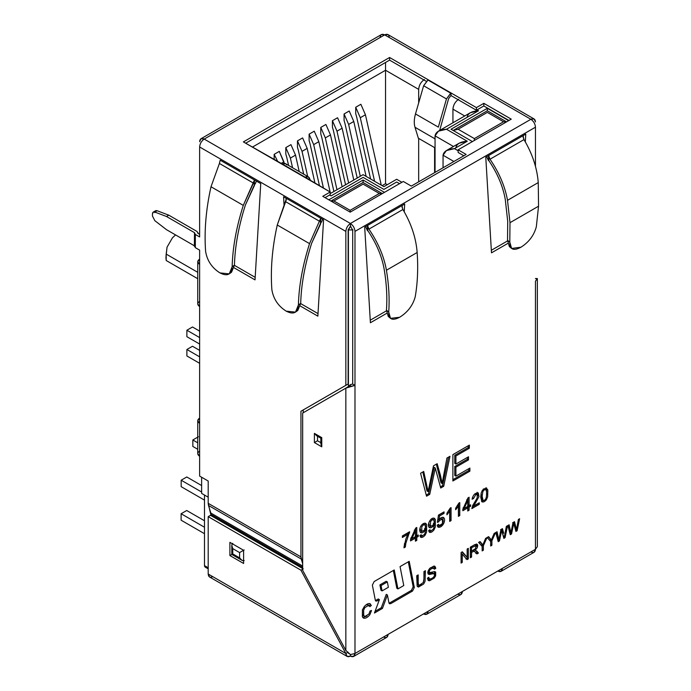 <?xml version="1.0" encoding="UTF-8"?>
<svg xmlns="http://www.w3.org/2000/svg" width="691" height="691" viewBox="0 0 691 691"><rect width="100%" height="100%" fill="white"/><g stroke="black" fill="none" stroke-linecap="round" stroke-linejoin="round"><path stroke-width="1.04" d="M381.251 185.136L365.435 114.758L360.296 117.72L374.574 181.284L360.296 117.72L365.435 114.758L360.866 104.281L355.727 107.252L360.296 117.72L355.727 107.252L355.727 113.704L356.634 116.874L355.727 113.704L355.727 107.252L360.866 104.281L365.435 114.758L381.251 185.136M370.592 178.986L356.634 116.874L370.592 178.986M366.126 176.404L353.783 121.486L348.644 124.449L360.287 176.274L348.644 124.449L353.783 121.486L349.214 111.009L344.075 113.98L348.644 124.449L344.075 113.98L344.075 120.424L344.99 123.594L344.075 120.424L344.075 113.98L349.214 111.009L353.783 121.486L366.126 176.404M357.221 178.045L344.99 123.594L357.221 178.045M353.775 180.04L342.131 128.206L336.992 131.178L348.635 183.003L336.992 131.178L342.131 128.206L337.562 117.738L332.423 120.709L336.992 131.178L332.423 120.709L332.423 127.153L333.338 130.323L332.423 127.153L332.423 120.709L337.562 117.738L342.131 128.206L353.775 180.04M345.569 184.773L333.338 130.323L345.569 184.773M387.28 184.696L385.535 183.685L382.14 185.654L385.535 183.685L385.535 70.249L252.405 147.114L385.535 70.249L385.535 183.685L387.28 184.696M284.217 163.387L283.871 161.841L280.892 163.568L283.871 161.841L279.302 151.372L274.163 154.343L277.886 161.832L274.163 154.343L274.163 159.681L274.163 154.343L279.302 151.372L284.217 163.387M299.22 171.584L295.523 155.121L290.384 158.084L292.552 167.732L290.384 158.084L295.523 155.121L290.954 144.644L285.815 147.615L290.384 158.084L285.815 147.615L285.815 154.058L286.73 157.228L285.815 154.058L285.815 147.615L290.954 144.644L295.523 155.121L299.22 171.584M288.57 165.425L286.73 157.228L288.57 165.425M315.01 183.262L307.175 148.392L302.036 151.355L307.676 176.464L302.036 151.355L307.175 148.392L302.606 137.915L297.467 140.886L302.036 151.355L297.467 140.886L297.467 147.338L298.382 150.508L297.467 147.338L297.467 140.886L302.606 137.915L307.175 148.392L315.01 183.262M303.695 174.158L298.382 150.508L303.695 174.158M206.764 566.931C205.391 567.561 204.631 567.121 204.484 565.609L204.484 495.041L204.484 565.609L208.198 567.76L204.484 565.609L205.149 567.095L208.198 568.848M201.625 493.4L201.625 477.239L201.625 493.4L208.198 497.192L201.625 493.4M172.439 237.834L167.041 247.188L166.194 254.107L197.738 272.314L166.194 254.107L166.194 260.507L197.738 278.715L166.194 260.507L165.926 257.458L167.041 247.188L172.439 237.834L175.557 234.914L172.439 237.834M178.01 267.331L197.738 278.715L178.01 267.331M166.039 255.281L167.041 247.188L165.926 257.458M328.821 199.811L363.095 180.031L384.455 192.357L363.095 180.031L363.095 182.476L363.095 180.031L328.821 199.811M399.528 183.651L396.677 182.009L383.885 189.394L363.095 177.388L331.049 195.89L329.564 195.035L331.049 195.89C331.049 192.331 331.049 192.331 331.049 195.89C331.049 192.331 331.049 192.331 331.049 195.89L363.095 177.388C363.095 173.83 363.095 173.83 363.095 177.388C363.095 173.83 363.095 173.83 363.095 177.388L383.885 189.394C383.885 185.836 383.885 185.836 383.885 189.394C383.885 185.836 383.885 185.836 383.885 189.394L396.677 182.009C396.677 178.451 396.677 178.451 396.677 182.009C396.677 178.451 396.677 178.451 396.677 182.009L399.528 183.651M455.844 147.839C456.57 143.866 460.379 141.664 467.271 141.249L446.481 129.243L478.526 110.75L477.04 109.886L478.526 110.75L446.481 129.243L467.271 141.249L454.479 148.634L458.133 150.742L454.479 148.634C447.587 149.057 443.777 151.251 443.052 155.233L443.052 167.758L443.052 155.233L453.909 161.495L443.052 155.233L446.403 150.569L454.479 148.634L467.271 141.249L459.195 143.184L446.403 150.569M472.411 141.577L451.05 129.243L487.319 108.306L508.68 120.64L487.319 108.306L451.05 129.243L472.411 141.577M348.411 386.528L348.143 229.766L350.7 225.966L348.411 229.922L352.98 229.922L348.411 229.922L348.411 386.528M452.933 122.791L452.933 109.161C453.296 104.98 455.205 101.681 458.643 99.271C455.205 101.681 453.296 104.98 452.933 109.161L452.933 122.791M320.771 133.881L320.771 127.429L325.91 124.466L320.771 127.429L325.34 137.906L336.983 189.731L325.34 137.906L330.479 134.935L325.34 137.906L320.771 127.429L320.771 133.881L321.686 137.051L320.771 133.881M309.119 140.61L309.119 134.158L314.258 131.195L309.119 134.158L313.688 144.635L323.466 188.142L313.688 144.635L318.827 141.664L313.688 144.635L309.119 134.158L309.119 140.61L310.034 143.78L309.119 140.61M418.668 181.837L418.668 138.407L418.668 181.837M418.668 102.942L418.668 89.381L385.535 70.249L385.535 62.466L385.535 70.249L418.668 89.381L418.668 102.942M424.378 79.482C420.931 81.892 419.031 85.192 418.668 89.381C419.031 85.192 420.931 81.892 424.378 79.482M434.604 172.638L434.604 147.606L434.604 172.638M464.732 115.976L452.933 109.161L464.732 115.976M435.054 172.379L435.054 135.842L435.054 172.379M453.477 146.475L435.054 135.842L453.477 146.475M446.481 129.243C439.588 129.666 435.788 131.86 435.054 135.842L438.405 131.178L446.481 129.243M467.099 117.34C467.824 113.367 471.633 111.165 478.526 110.75L470.441 112.676L438.405 131.178M453.287 130.4L458.133 129.243L487.319 112.391C487.319 110.258 487.319 110.258 487.319 112.391L503.54 121.763L506.201 122.074L503.54 121.763L474.354 138.606L458.133 129.243L474.354 138.606L503.54 121.763L487.319 112.391L458.133 129.243L453.175 130.469L487.319 110.759L487.319 108.306L487.319 110.759L506.555 121.866M333.908 200.969L350.13 210.332L379.316 193.48L363.095 184.117L333.908 200.969L363.095 184.117C363.095 181.983 363.095 181.983 363.095 184.117C363.095 181.983 363.095 181.983 363.095 184.117L379.316 193.48L381.976 193.791L379.316 193.48L350.13 210.332L333.908 200.969L331.326 201.254L333.908 200.969M474.354 138.606L474.354 140.454L474.354 138.606M487.319 112.391C487.319 110.258 487.319 110.258 487.319 112.391M350.13 212.111L350.13 210.332L350.13 212.111M199.63 344.049L186.89 336.698L199.63 344.049M199.63 337.588L186.89 330.229L186.89 336.698L186.89 330.229L199.63 337.588M199.63 331.127L192.487 326.998L186.89 330.229L192.487 326.998L199.63 331.127M192.487 346.26L199.63 350.38L192.487 346.26L186.89 349.491L186.89 355.951L199.63 363.311L186.89 355.951L186.89 349.491L199.63 356.841L186.89 349.491L192.487 346.26M204.484 500.12L181.18 486.671L204.484 500.12M201.625 492.009L181.18 480.21L181.18 486.671L181.18 480.21L201.625 492.009M201.625 485.548L186.777 476.971L181.18 480.21L186.777 476.971L201.625 485.548M186.717 510.511L204.484 520.764L186.717 510.511L181.12 513.741L181.12 520.202L204.484 533.694L181.12 520.202L181.12 513.741L204.484 527.233L181.12 513.741L186.717 510.511M197.738 449.271L192.832 446.438L197.738 449.271M197.738 442.81L192.832 439.977L192.832 446.438L192.832 439.977L197.738 442.81M198.429 436.747L192.832 439.977L198.429 436.747M330.298 192.72L330.194 192.245L330.298 192.72M330.134 191.994L318.827 141.664L314.258 131.195L318.827 141.664L330.134 191.994M319.484 185.844L310.034 143.78L319.484 185.844M342.123 186.76L330.479 134.935L325.91 124.466L330.479 134.935L342.123 186.76M333.917 191.502L321.686 137.051L333.917 191.502M536.32 226.812L538.548 206.203L509.993 222.692L509.803 242.126C509.682 249.451 513.309 251.196 520.686 247.361L520.954 247.214C528.874 242.221 533.996 235.424 536.32 226.812C533.996 235.424 528.874 242.221 520.954 247.214L511.608 248.449L509.803 242.126L509.993 222.692L538.548 206.203L538.254 182.579C537.088 167.956 532.329 153.635 523.977 139.599L522.897 135.773L525.756 134.123L525.324 141.888L525.756 134.123L488.632 155.561L522.897 135.773L523.977 139.599L490.005 159.215L523.977 139.599C532.329 153.635 537.088 167.956 538.254 182.579L507.514 200.33L538.254 182.579L538.548 206.203L536.32 226.812M507.712 221.37L505.268 199.397C502.962 186.354 497.503 173.458 488.891 160.701L488.39 160.476L488.632 155.561L490.005 159.215C499.213 172.75 505.052 186.458 507.514 200.33L509.993 222.692L507.514 200.33C505.052 186.458 499.213 172.75 490.005 159.215L488.632 155.561L485.773 157.211L488.632 155.561L488.891 160.701C497.503 173.458 502.962 186.354 505.268 199.397L507.712 221.37L507.54 240.252L507.712 221.37M535.465 281.177L535.465 549.293L535.465 281.177L537.356 278.533L535.465 278.654L537.356 278.533L535.465 281.177M380.11 37.504C380.404 34.498 381.924 33.617 384.68 34.87L204.199 139.072C201.444 137.82 199.915 138.692 199.63 141.707L200.969 138.753L204.199 139.072L350.415 223.487L530.895 119.284L534.126 118.964L535.465 121.927C535.18 118.912 533.651 118.031 530.895 119.284C533.651 121.21 535.18 123.853 535.465 127.204L535.465 166.332L535.465 127.204L354.984 231.399L354.984 653.496L535.465 549.293L502.34 568.417L501.001 571.371L497.77 571.051L428.092 611.285L426.753 614.239L423.523 613.919L354.984 653.496L353.645 656.45L350.415 656.13C353.17 657.383 354.69 656.502 354.984 653.496L354.984 231.399C354.69 228.056 353.17 225.413 350.415 223.487L350.415 226.13L352.695 230.086L352.695 384.058L352.695 230.086L350.415 226.13L350.415 223.487C347.659 225.413 346.131 228.056 345.846 231.399L199.63 146.984L199.63 236.944L195.337 234.465L195.337 247.654L199.63 250.133L199.63 476.082L208.198 481.031L208.198 503.333L208.198 481.031L199.63 476.082L199.63 456.302C197.16 454.54 197.16 452.778 199.63 451.024M477.256 494.471L477.187 498.004L472.912 505.173L471.841 508.611L479.278 504.318L478.137 503.661L479.278 504.318L479.278 502.789L473.758 505.976L478.975 496.622L478.31 492.925C475.149 492.795 473.076 494.886 472.1 499.213C473.076 494.886 475.149 492.795 478.31 492.925L478.975 496.622L473.758 505.976L479.278 502.789L479.278 504.318L471.841 508.611L472.912 505.173L477.187 498.004L477.256 494.471L475.719 494.704L473.508 498.565L472.1 499.213L473.508 498.565L475.719 494.704L477.291 494.488L476.116 493.815L474.579 494.048L476.116 493.815M469.094 507.108L469.094 510.2L467.738 510.986L467.738 507.894L462.84 510.718L462.84 509.258L467.971 497.909L469.094 497.252L469.094 505.648L470.614 504.775L470.614 506.235L469.094 507.108L470.614 506.235L470.614 504.775L469.094 505.648L469.094 497.252L467.971 497.909L462.84 509.258L462.84 510.718L467.738 507.894L467.738 510.986L469.094 510.2L467.738 509.664L469.094 510.2L469.094 507.108L467.954 506.451L469.094 507.108M458.893 503.108L459.774 502.599L459.774 515.581L458.409 516.367L458.409 506.253L455.645 509.751L455.645 508.222L458.893 503.108L455.645 508.222L455.645 509.751L458.409 506.253L458.409 516.367L459.774 515.581L459.774 502.599L458.893 503.108M450.169 508.144L451.05 507.635L451.05 520.617L449.686 521.403L449.686 511.288L446.922 514.795L446.922 513.258L450.169 508.144L446.922 513.258L446.922 514.795L449.686 511.288L449.686 521.403L451.05 520.617L451.05 507.635L450.169 508.144M439.554 515.987L438.958 519.813C440.711 517.619 442.249 516.851 443.579 517.507C444.892 518.673 444.926 520.668 443.7 523.502C441.998 526.352 440.184 527.596 438.241 527.233L437.135 525.255L438.586 524.305C439.295 529.159 445.246 521.256 442.456 519.166L439.511 520.435L438.664 521.835L437.377 522.379L438.465 515.106L444.063 511.876L444.063 513.378L439.554 515.987L444.063 513.378L444.063 511.876L438.465 515.106L437.377 522.379L438.664 521.835L439.511 520.435L442.456 519.166L442.482 523.536L439.26 525.652L438.586 524.305L437.135 525.255L438.241 527.233C440.184 527.596 441.998 526.352 443.7 523.502C444.926 520.668 444.892 518.673 443.579 517.507L443.579 517.507C442.249 516.851 440.711 517.619 438.958 519.813L437.818 519.148L438.958 519.813L439.554 515.987L438.414 515.322L439.554 515.987M429.396 527.561C430.528 528.174 431.832 527.656 433.309 525.998L434.432 524.115L433.723 528.295L432.937 529.643L430.588 530.852L429.949 529.686L430.588 530.852L432.937 529.643L433.723 528.295L434.432 524.115L433.309 525.998C431.832 527.656 430.528 528.174 429.396 527.561C426.52 525.678 430.424 517.239 433.957 518.172L435.339 519.312L435.339 526.896L433.948 529.928C432.411 531.863 430.968 532.675 429.621 532.364L428.619 530.576L429.949 529.686L428.619 530.576L429.621 532.364C430.968 532.675 432.411 531.863 433.948 529.928L435.339 526.896L435.339 519.312L433.957 518.172C430.424 517.239 426.52 525.678 429.396 527.561L429.457 527.596M420.681 532.597C421.83 533.202 423.125 532.683 424.585 531.034L425.716 529.151L425.008 533.331L424.222 534.679L421.873 535.888L421.225 534.722L421.873 535.888L424.222 534.679L425.008 533.331L425.716 529.151L424.585 531.034C423.125 532.683 421.83 533.202 420.681 532.597C419.377 531.258 419.394 529.176 420.715 526.343C422.046 524.184 423.557 523.139 425.241 523.208L426.615 524.348L426.615 531.923L425.224 534.972C423.678 536.907 422.236 537.71 420.905 537.391L419.895 535.611L421.225 534.722L419.895 535.611L420.905 537.391C422.236 537.71 423.678 536.907 425.224 534.972L426.615 531.923L426.615 524.348L425.241 523.208C423.557 523.139 422.046 524.184 420.715 526.343C419.394 529.176 419.377 531.258 420.681 532.597L420.75 532.64M416.785 537.304L416.785 540.397L415.429 541.183L415.429 538.099L410.532 540.923L410.532 539.455L415.662 528.105L416.785 527.458L416.785 535.845L418.305 534.972L418.305 536.432L416.785 537.304L418.305 536.432L418.305 534.972L416.785 535.845L416.785 527.458L415.662 528.105L410.532 539.455L410.532 540.923L415.429 538.099L415.429 541.183L416.785 540.397L415.429 539.87L416.785 540.397L416.785 537.304L415.645 536.648L416.785 537.304M403.941 547.816L405.885 538.833L407.871 534.298L402.369 537.477L402.369 535.948L409.642 531.742L405.876 543.143L405.349 547.004L403.941 547.816L405.349 547.004L405.876 543.143L409.642 531.742L402.369 535.948L402.369 537.477L407.871 534.298L406.731 533.642L402.369 536.156L406.731 533.642L407.871 534.298L405.885 538.833L403.941 547.816M469.88 468.066L469.88 471.184L452.881 480.996L452.881 454.618L469.344 445.116L469.344 448.234L455.922 455.991L455.922 464.041L468.498 456.777L468.498 459.904L455.922 467.159L455.922 476.125L469.88 468.066L455.922 476.125L455.922 467.159L468.498 459.904L468.498 456.777L455.922 464.041L455.922 455.991L469.344 448.234L469.344 445.116L452.881 454.618L452.881 480.996L469.88 471.184L468.731 470.528L452.881 479.684L468.731 470.528L469.88 471.184L469.88 468.066M434.103 467.315L435.244 467.98L440.728 488.019L443.708 486.3L442.56 485.635L448.511 457.148L442.56 485.635L443.708 486.3L449.962 456.302L446.922 458.055L443.337 477.092L446.922 458.055L449.962 456.302L443.708 486.3L440.728 488.019L435.244 467.98L434.103 467.315L428.584 493.711L429.733 494.367L434.561 471.478L429.733 494.367L426.554 496.198L420.569 473.275L423.713 471.461L428.1 491.621L433.499 465.812L437.161 463.696L440.409 475.166L442.188 483.493L437.161 463.696L433.499 465.812L428.1 491.621L423.713 471.461L420.569 473.275L426.554 496.198L429.733 494.367L428.584 493.711L426.252 495.05M507.695 243.482L491.491 252.837L485.773 157.211L491.491 252.837L507.695 243.482M404.676 204.035L404.235 211.791L404.676 204.035L401.817 205.685L404.676 204.035M386.606 313.386L370.402 322.749L364.693 227.114L401.817 205.685L367.543 225.465L368.925 229.127C378.132 242.662 383.971 256.361 386.433 270.233C388.921 285.158 389.681 299.091 388.713 312.03C388.601 319.354 392.229 321.108 399.605 317.273L390.527 318.352L388.713 312.03C389.681 299.091 388.921 285.158 386.433 270.233L417.165 252.491L386.433 270.233C383.971 256.361 378.132 242.662 368.925 229.127L402.896 209.511L368.925 229.127L367.543 225.465L364.693 227.114L370.402 322.749L386.606 313.386M394.233 569.954L397.947 588.922L403.769 585.553L400.063 566.594L409.202 561.317L414.324 587.488L412.527 591.047L390.76 603.614L388.973 602.958L387.409 595.003L382.443 608.425L374.444 613.038L379.419 599.615L377.122 600.937L375.334 600.28L372.363 585.113L374.159 581.546L394.233 569.954L374.159 581.546L372.363 585.113L375.334 600.28L375.835 601.066L377.122 600.937L375.394 600.505L377.122 600.937L379.419 599.615L378.271 598.959L375.982 600.28L378.271 598.959L379.419 599.615L374.444 613.038L382.443 608.425L381.294 607.76L375.066 611.362L381.294 607.76L382.443 608.425L387.409 595.003L386.269 594.338L381.294 607.76L386.269 594.338L387.409 595.003L388.973 602.958L389.465 603.744L390.76 603.614L389.033 603.183L390.76 603.614L412.527 591.047L411.387 590.39L389.62 602.958L411.387 590.39L412.527 591.047L414.324 587.488L413.175 586.823L411.387 590.39L413.175 586.823L414.324 587.488L409.202 561.317L400.063 566.594L403.769 585.553L397.947 588.922L394.233 569.954M480.746 497.088L481.152 493.158L480.746 497.088L481.852 501.709L480.746 497.088M482.37 490.299L486.006 487.863L482.37 490.299L481.152 493.158M487.82 489.945L487.665 496.769L487.82 489.945L486.006 487.863L486.697 488.053M481.852 501.709C483.242 502.461 484.771 501.77 486.455 499.628C484.771 501.77 483.242 502.461 481.852 501.709L482.085 501.882M462.262 554.122L462.262 562.405L461.096 563.079L461.096 552.524L462.348 551.807L467.159 557.309L467.159 549.025L468.325 548.352L468.325 558.907L467.073 559.624L462.262 554.122L467.073 559.624L468.325 558.907L468.325 548.352L467.159 549.025L467.159 557.309L462.348 551.807L461.096 552.524L461.096 563.079L462.262 562.405L461.096 561.757L462.262 562.405L462.262 554.122L461.122 553.456L462.262 554.122M471.573 552.342L471.573 557.024L470.364 557.723L470.364 547.177L474.423 544.828C477.559 543.489 478.431 544.577 477.058 548.084L475.106 550.2L476.842 551.116L478.422 553.076L476.911 553.949L474.207 551.159L471.573 552.342L474.207 551.159L476.911 553.949L478.422 553.076L476.842 551.116L475.106 550.2L477.058 548.084L476.98 544.163L474.423 544.828L470.364 547.177L470.364 557.723L471.573 557.024L470.364 556.41L471.573 557.024L471.573 552.342L470.433 551.686L471.573 552.342M483.372 545.752L483.372 550.217L482.154 550.917L482.154 546.451L478.621 542.409L480.081 541.563L481.886 543.713L480.081 541.563L478.621 542.409L482.154 546.451L482.154 550.917L483.372 550.217L482.154 549.595L483.372 550.217L483.372 545.752L487.017 537.563L483.372 545.752L482.223 545.087L483.372 545.752M479.684 541.796L482.828 544.949L485.609 538.375L487.017 537.563L485.609 538.375L482.828 544.949L481.886 543.713M491.897 540.828L491.897 545.294L490.67 546.002L490.67 541.528L487.146 537.486L488.606 536.639L490.411 538.79L488.606 536.639L487.146 537.486L490.67 541.528L490.67 546.002L491.897 545.294L490.67 544.681L491.897 545.294L491.897 540.828L495.542 532.64L491.897 540.828L490.748 540.163L491.897 540.828M488.209 536.872L491.344 540.025L494.134 533.452L495.542 532.64L494.134 533.452L491.344 540.025L490.411 538.79M498.461 539.619L498.323 540.267L499.463 540.923L501.398 531.768L499.463 540.923L498.202 541.658L495.801 532.485L497.062 531.759L498.816 539.826L500.975 529.496L502.435 528.658L503.739 533.245L502.435 528.658L500.975 529.496L498.816 539.826L497.062 531.759L495.801 532.485L498.202 541.658L499.463 540.923L497.9 540.509M504.905 534.013L506.339 526.404L507.565 525.696L505.052 537.693L503.869 538.384L501.675 530.368L503.869 538.384L505.052 537.693L507.565 525.696L506.339 526.404L504.447 536.57L503.307 535.914L504.447 536.57M510.511 532.657L510.381 533.305L511.521 533.962L513.456 524.806L511.521 533.962L510.26 534.696L507.859 525.531L509.112 524.797L510.874 532.865L513.033 522.543L514.493 521.696L516.505 529.617L518.397 519.442L519.623 518.734L517.11 530.74L515.927 531.422L513.733 523.407L515.927 531.422L517.11 530.74L519.623 518.734L518.397 519.442L516.505 529.617L514.493 521.696L513.033 522.543L510.874 532.865L509.112 524.797L507.859 525.531L510.26 534.696L511.521 533.962L509.958 533.547M364.969 616.527L363.699 615.448L363.63 610.205L364.831 607.614L368.787 605.256L369.901 606.646L371.343 605.42L369.581 603.537L371.343 605.42L369.901 606.646L368.787 605.256L364.831 607.614L363.63 610.205L363.699 615.448L364.969 616.527L368.934 614.031L370.074 610.939L371.542 610.516L369.892 614.644C367.871 617.184 365.928 618.385 364.071 618.255L362.36 616.813L362.438 609.868L364.312 606.534C366.299 604.297 368.122 603.312 369.771 603.588L371.343 605.42L369.771 603.588C368.122 603.312 366.299 604.297 364.312 606.534L362.438 609.868L362.36 616.813L364.071 618.255C365.928 618.385 367.871 617.184 369.892 614.644L371.542 610.516L370.074 610.939L368.934 614.031L364.969 616.527L363.285 615.69M416.725 575.733L418.193 574.886L418.193 582.245L418.461 584.543L419.377 585.225L423.272 582.565L423.954 578.92L423.954 571.561L425.423 570.714L425.051 581.347L423.678 583.973L418.556 587.03L417.139 586.054L416.725 575.733L417.139 586.054L418.556 587.03L423.678 583.973L425.051 581.347L425.423 570.714L423.954 571.561L423.954 578.92L423.272 582.565L419.377 585.225L418.461 584.543L418.193 582.245L418.193 574.886L416.725 575.733M435.684 572.122L434.25 571.656L429.638 572.606C428.765 570.593 430.096 569.013 433.637 567.864L434.397 569.22L435.814 568.287L434.665 567.622L434.233 566.084L434.665 567.622L435.814 568.287L434.397 569.22L433.637 567.864C430.096 569.013 428.765 570.593 429.638 572.606L434.25 571.656L435.684 572.122L435.641 575.879L434.19 578.108L429.569 580.777L427.384 578.212L428.783 577.27L429.223 578.592C430.225 579.317 431.642 578.859 433.482 577.218L434.423 575.888C435.08 574.299 434.743 573.521 433.43 573.582L429.37 574.506C427.193 573.789 427.288 571.777 429.655 568.468L433.836 566.084L435.814 568.287L434.889 566.274L433.836 566.084L429.655 568.468L428.532 574.29L434.319 573.677L434.423 575.888L433.482 577.218C431.642 578.859 430.225 579.317 429.223 578.592L428.783 577.27L427.384 578.212L428.463 580.561L429.569 580.777L434.19 578.108L435.641 575.879L435.365 571.872M426.753 614.239L461.018 594.459L462.357 591.496C462.072 594.51 460.543 595.392 457.788 594.139M501.001 571.371L534.126 552.247L535.465 549.293C535.18 552.308 533.651 553.18 530.895 551.928M353.645 656.45L386.77 637.327L388.109 634.364C387.815 637.378 386.295 638.259 383.54 637.007M386.45 310.155C387.375 297.501 386.623 283.88 384.187 269.3C381.881 256.257 376.414 243.362 367.811 230.604L367.31 230.388L367.543 225.465L367.811 230.604C376.414 243.362 381.881 256.257 384.187 269.3C386.623 283.88 387.375 297.501 386.45 310.155L388.713 312.03L386.45 310.155L388.273 316.487L390.527 318.352M399.873 317.117C407.794 312.133 412.916 305.327 415.239 296.724C417.606 282.965 418.254 268.22 417.165 252.491C416.008 237.868 411.249 223.539 402.896 209.511L401.817 205.685L402.896 209.511C411.249 223.539 416.008 237.868 417.165 252.491C418.254 268.22 417.606 282.965 415.239 296.724C412.916 305.327 407.794 312.133 399.873 317.117M491.336 250.289L507.505 240.952L491.336 250.289M523.191 137.855L523.32 135.531L523.191 137.855M370.246 320.192L386.416 310.864L370.246 320.192M402.102 207.758L402.231 205.443L402.102 207.758M211.049 515.659L208.198 503.333L300.948 556.877L302.667 563.562L301.25 559.019L208.492 505.467L210.85 513.042L211.049 515.659M300.948 411.249L300.948 556.877L300.948 411.249L345.846 385.336L345.846 231.399L345.846 385.336L348.126 384.015L300.948 411.249L303.237 409.936L303.237 412.734L303.237 409.936L348.126 384.015L348.126 230.086L348.126 384.015L300.948 411.249M229.213 273.869L219.971 272.91C227.399 276.676 231.459 274.621 232.15 266.752C232.651 247.568 236.365 227.114 243.292 205.391L211.005 186.751L219.41 163.465L211.005 186.751L243.292 205.391L253.416 183.089L219.41 163.465L220.187 160.174L260.74 183.59L255.031 279.881L234.137 267.814L255.031 279.881L260.74 183.59L220.187 160.174L219.41 163.465L253.416 183.089L254.461 179.962L254.461 185.421L245.391 205.046C238.611 226.311 234.966 246.333 234.439 265.119L231.476 272.263M295.463 312.125L286.229 311.166C293.658 314.932 297.717 312.876 298.4 304.999C298.909 285.824 302.623 265.37 309.542 243.638L320.71 218.209L323.569 219.859L317.86 316.15L300.386 306.061L317.86 316.15L323.569 219.859L286.445 198.429L320.71 218.209L320.71 223.677L311.641 243.292C304.869 264.558 301.216 284.58 300.697 303.366L297.726 310.518M284.044 205.072L283.586 196.78L286.445 198.429L277.264 225.007C272.194 247.801 270.388 269.36 271.865 289.676C273.377 298.814 278.067 305.923 285.927 310.993C278.067 305.923 273.377 298.814 271.865 289.676C270.388 269.36 272.194 247.801 277.264 225.007L309.542 243.638L277.264 225.007L285.668 201.712L319.674 221.345L285.668 201.712L286.445 198.429L283.586 196.78L284.044 205.072M197.738 420.681L197.738 453.659L199.63 456.302L199.63 423.324L197.738 420.681L199.63 418.046C197.16 419.808 197.16 421.562 199.63 423.324L199.63 264.377L197.738 261.742L199.63 259.108C197.16 260.861 197.16 262.623 199.63 264.377L199.63 250.133L195.337 247.654L194.499 245.858L166.505 229.688L154.827 220.662L152.452 216.041L152.452 213.925L153.29 212.077L154.827 212.051L157.116 210.729L168.785 215.177L157.116 210.729L154.827 212.051L166.505 216.499L168.785 215.177L197.09 231.52L197.928 233.325L199.63 234.309L197.928 233.325L197.09 231.52L168.785 215.177L166.505 216.499L194.499 232.66L195.337 234.465L199.63 236.944L199.63 146.984C199.915 143.633 201.444 140.999 204.199 139.072L384.68 34.87C387.435 33.617 388.964 34.498 389.249 37.504M234.43 265.353L255.178 277.324L234.43 265.353M300.689 303.599L318.007 313.602L300.689 303.599M286.022 198.187L286.152 200.511L286.022 198.187M348.696 386.286L345.846 388.135L345.846 650.438L350.415 654.584L350.415 656.13L350.415 654.584L345.846 650.438L345.846 388.135L302.667 413.063L302.667 570.334L345.846 650.438L302.667 570.334L302.667 413.063L345.846 388.135L354.984 385.379L352.695 384.058L354.984 385.379L350.415 386.468L350.415 384.602L348.126 386.813L350.415 384.602L352.695 384.058L350.415 384.602L350.415 386.468L345.846 388.135L348.126 386.813M255.229 183.987L256.404 181.085L255.229 183.987M211.005 186.751C205.935 209.546 204.139 231.105 205.607 251.429C207.127 260.567 211.817 267.667 219.678 272.738C211.817 267.667 207.127 260.567 205.607 251.429C204.139 231.105 205.935 209.546 211.005 186.751M321.479 222.243L322.654 219.332L321.479 222.243M308.402 176.879L285.556 163.689L282.317 164.009L305.163 177.198L308.402 176.879L310.544 180.688L309.413 178.062C308.575 176.455 307.158 176.162 305.163 177.198L330.194 192.029L330.194 194.672L325.055 197.635L330.194 194.672L330.194 192.029L322.766 196.313L350.182 212.146L403.302 181.474L411.3 186.095L466.131 154.439L458.133 149.817L511.245 119.154L483.83 103.33L483.83 105.965L483.83 103.33L476.41 107.615L476.41 110.249L483.83 105.965L508.965 120.476L483.83 105.965L476.41 110.249L451.05 95.608L451.05 92.974L446.472 98.934L438.336 127.127L415.49 113.937C414.056 119.059 413.883 123.499 414.997 127.274L435.054 138.856L414.997 127.274L418.357 138.226L435.054 147.865L418.357 138.226L414.997 127.274C413.883 123.499 414.056 119.059 415.49 113.937L423.626 85.744L428.204 79.785L389.594 57.491L389.594 60.126L245.659 143.227L389.594 60.126L426.226 81.279L389.594 60.126L389.594 57.491L243.379 141.905L389.594 57.491L451.05 92.974L451.05 95.608L476.41 110.249L476.41 107.615L451.05 92.974L476.41 107.615L483.83 103.33L511.245 119.154L458.133 149.817L466.131 154.439L411.3 186.095L403.302 181.474L350.182 212.146L322.766 196.313L330.194 192.029L243.379 141.905L282.317 164.009C284.312 162.972 285.728 163.266 286.566 164.873M348.126 230.086L350.415 226.13L348.126 230.086M212.768 576.657C210.012 577.918 208.483 577.037 208.198 574.022L345.846 653.496L300.948 570.196L208.198 516.643L208.198 574.022L208.198 516.643L300.948 570.196L303.237 568.874L210.479 515.322L208.198 516.643L210.479 515.322L303.237 568.874L300.948 570.196L345.846 653.496C346.131 656.502 347.659 657.383 350.415 656.13L347.184 656.45L345.846 653.496L208.198 574.022L209.537 576.976L347.184 656.45M229.896 542.366L243.603 550.278L243.603 563.467L229.896 555.555L229.896 542.366L229.896 555.555L232.185 554.234L229.896 555.555L243.603 563.467L243.603 550.278L229.896 542.366M534.126 118.964L387.91 34.55L384.68 34.87L530.895 119.284L350.415 223.487C353.17 225.413 354.69 228.056 354.984 231.399L535.465 127.204C535.18 123.853 533.651 121.21 530.895 119.284L384.68 34.87L381.449 34.55L200.969 138.753M463.842 155.76L458.133 152.461L463.842 155.76M204.199 139.072C201.444 140.999 199.915 143.633 199.63 146.984L345.846 231.399C346.131 228.056 347.659 225.413 350.415 223.487L204.199 139.072M349.214 653.79L348.307 653.09L349.214 653.79M348.126 652.174L345.846 653.496L348.126 652.174M458.133 149.817L458.133 152.461L458.133 149.817M438.336 127.127L446.472 98.934L423.626 85.744L415.49 113.937L438.336 127.127M439.666 130.444L448.597 98.683L450.713 95.799L448.597 98.683L439.666 130.444M427.867 79.975L423.626 85.744L446.472 98.934L450.713 93.164L427.867 79.975M535.465 278.533L537.356 278.533L535.465 278.533M535.465 549.293L537.356 546.65L535.465 549.293M486.689 156.684L488.39 160.476L486.689 156.684M507.54 240.252L509.803 242.126L507.54 240.252L509.353 246.583L511.608 248.449M488.891 160.701L488.632 155.561L488.891 160.701M286.445 198.904L286.445 198.429L286.445 198.904M309.542 243.638C302.623 265.37 298.909 285.824 298.4 304.999L300.697 303.366C301.216 284.58 304.869 264.558 311.641 243.292L320.443 223.521L320.71 218.209L309.542 243.638M320.443 223.521L320.71 218.209L320.443 223.521M297.804 310.458L300.697 303.366L298.4 304.999L295.523 312.082L297.804 310.458M243.292 205.391C236.365 227.114 232.651 247.568 232.15 266.752L234.439 265.119C234.966 246.333 238.611 226.311 245.391 205.046L254.193 185.266L254.461 179.962L243.292 205.391M254.461 185.421L254.461 179.962L254.461 185.421M231.554 272.211L234.439 265.119L232.15 266.752L229.265 273.835L231.554 272.211M317.514 436.142L314.396 433.378L314.396 442.56L317.514 440.763L320.944 442.741L317.514 440.763L317.514 436.142L317.514 440.763L314.396 442.56L321.773 446.827L314.396 442.56L314.396 433.378L321.773 437.636L321.773 446.827L321.773 437.636L320.944 438.12L321.773 437.636L314.396 433.378L316.677 435.788L320.831 438.189L320.831 443.639L321.773 446.827L320.944 442.741L320.944 438.12M350.415 654.584L354.984 653.496L350.415 654.584M197.738 261.742L197.738 303.954L199.63 306.588C197.16 304.826 197.16 303.073 199.63 301.311M154.732 212.612C154.853 210.936 155.648 210.306 157.116 210.729L155.57 210.755L153.29 212.077M194.499 232.66L166.505 216.499L154.827 212.051C153.359 211.627 152.573 212.258 152.452 213.925L152.452 216.041L154.827 220.662L166.505 229.688L194.499 245.858L195.337 247.654L195.337 234.465L194.499 232.66L194.387 246.333M198.032 233.385L198.032 232.841L197.928 233.325M302.667 567.354L211.049 514.458L302.667 567.354M302.667 566.041L210.85 513.042L302.667 566.041M300.948 556.877L208.198 503.333L208.492 505.467L301.25 559.019L300.948 556.877M365.599 226.588L367.31 230.388L365.599 226.588M367.543 230.759L367.543 225.465L367.543 230.759M243.603 560.695L241.893 560.271L239.604 557.862L232.755 553.906C231.52 554.614 231.52 554.614 232.755 553.906L239.604 557.862L239.604 552.584L232.755 548.628L232.755 553.906C231.52 554.614 231.52 554.614 232.755 553.906L232.755 548.628L231.805 545.449L232.297 543.748M232.755 543.351C231.52 544.404 231.52 546.158 232.755 548.628L239.604 552.584L244.173 549.95L239.604 552.584L239.604 557.862C241.133 560.168 242.653 561.049 244.173 560.505M423.523 613.919C426.278 615.18 427.798 614.299 428.092 611.285L423.523 613.919M497.77 571.051C500.526 572.312 502.046 571.431 502.34 568.417L497.77 571.051M388.377 587.272L382.097 590.9L380.957 590.244L382.097 590.9L381.052 585.571L379.912 584.906L380.957 590.244L379.912 584.906L381.052 585.571L387.34 581.943L386.191 581.278L379.912 584.906L386.191 581.278L387.34 581.943L388.377 587.272L387.34 581.943L381.052 585.571L382.097 590.9L388.377 587.272M393.326 570.481L396.807 588.257L397.947 588.922L396.807 588.257L393.326 570.481M408.295 561.843L413.175 586.823L408.295 561.843M422.832 471.97L426.96 490.964L428.1 491.621L426.96 490.964L422.832 471.97M436.341 464.171L441.039 482.828L442.188 483.493L441.039 482.828L436.341 464.171M443.337 477.092L442.188 483.493M442.56 485.635L440.417 486.879L442.56 485.635M434.561 471.478L435.244 467.98M428.584 493.711L433.421 470.813M468.204 445.773L468.204 447.578L469.344 448.234L468.204 447.578L454.773 455.326L455.922 455.991L454.773 455.326L454.773 463.376L455.922 464.041L454.773 463.376L454.773 455.326L468.204 447.578L468.204 445.773M467.349 457.433L467.349 459.239L468.498 459.904L467.349 459.239L454.773 466.503L455.922 467.159L454.773 466.503L454.773 475.468L455.922 476.125L454.773 475.468L454.773 466.503L467.349 459.239L467.349 457.433M468.731 468.723L468.731 470.528L468.731 468.723M408.502 532.329L409.642 532.986L408.502 532.329M408.433 532.441L407.586 534.134M404.563 543.376L404.209 546.339L405.349 547.004L404.036 546.443M414.28 537.434L415.429 538.099L414.28 537.434L410.532 539.602L414.28 537.434M415.645 528.14L415.645 535.188L416.785 535.845L415.645 535.188L415.645 528.14M417.157 535.629L418.305 536.432L417.157 535.775L415.645 536.648L415.645 539.74L415.645 536.648L417.157 535.629M411.888 538.678L415.429 530.774L414.28 530.118L415.429 530.774L415.429 536.631L411.888 538.678L410.748 538.013L411.888 538.678L415.429 536.631L415.429 530.774L411.888 538.678M425.803 523.407L425.241 523.208M425.716 529.151L424.576 528.494L425.716 529.151M422.797 531.068L420.249 532.191L422.797 531.068M425.172 523.199L425.682 530.334L425.172 523.199M422.546 535.905L420.275 536.847L422.546 535.905M424.835 524.78L425.552 526.646C425.017 529.85 423.756 531.293 421.769 530.964L421.795 526.706L423.41 524.91L424.835 524.78L422.667 524.063L424.17 524.642M420.62 530.308L420.033 527.933L420.62 530.308L421.769 530.964C423.756 531.293 425.017 529.85 425.552 526.646C425.431 524.815 424.715 524.236 423.41 524.91L421.795 526.706L421.769 530.964M421.873 535.888L420.655 535.188M434.527 518.371L433.957 518.172M434.432 524.115L433.292 523.458L434.432 524.115M431.521 526.041L428.956 527.155L431.521 526.041M433.896 518.164L434.406 525.272L433.896 518.164M431.27 530.869L428.99 531.811L431.27 530.869M433.568 519.744L434.276 521.61C433.749 524.806 432.488 526.248 430.484 525.937L430.519 521.67L432.125 519.874L433.568 519.744L431.383 519.036L432.894 519.606M429.344 525.272L428.748 522.906L429.344 525.272L430.484 525.937C432.488 526.248 433.749 524.806 434.276 521.61C434.164 519.779 433.438 519.2 432.125 519.874L430.519 521.67L430.484 525.937M430.588 530.852L429.379 530.161M442.94 517.291L443.086 521.541L442.94 517.291M440.219 525.713L437.584 526.706L440.219 525.713M441.29 518.492L440.167 518.449L442.456 519.166M438.535 519.572L437.524 521.178L438.664 521.835L437.524 521.178L438.535 519.572M442.922 512.532L444.063 513.378L442.922 512.722L438.414 515.322L442.922 512.532M449.91 508.809L449.91 519.96L451.05 520.617L449.686 520.081L449.91 508.809M448.545 510.623L449.686 511.288L448.545 510.623M458.634 503.756L458.634 514.916L459.774 515.581L458.409 515.054L458.634 503.756M457.261 505.596L458.409 506.253L457.261 505.596M466.589 507.237L467.738 507.894L466.589 507.237L462.84 509.405L466.589 507.237M467.954 497.943L467.954 504.983L469.094 505.648L467.954 504.983L467.954 497.943M469.465 505.432L470.614 506.235L469.465 505.579L467.954 506.451L467.954 509.535L467.954 506.451L469.465 505.432M464.197 508.472L467.738 500.569L466.589 499.913L467.738 500.569L467.738 506.434L464.197 508.472L463.056 507.816L464.197 508.472L467.738 506.434L467.738 500.569L464.197 508.472M473.758 505.976L472.609 505.32L473.758 505.976M478.137 503.661L472.074 507.159L478.137 503.661M472.376 497.641L473.508 498.565L472.376 497.641M477.17 492.268L477.835 495.965L477.17 492.268M481.662 499.481L481.126 493.279L481.662 499.481L483.095 500.379L482.154 496.285L482.862 491.517L484.4 489.694L486.023 489.807C486.887 492.13 486.887 494.955 486.015 498.289C484.935 500.31 483.864 500.932 482.802 500.146C483.864 500.932 484.935 500.31 486.015 498.289C486.887 494.955 486.887 492.13 486.023 489.807L484.4 489.694L482.862 491.517L482.154 496.285L481.014 495.628L482.154 496.285L482.802 500.146M484.875 489.15L483.251 489.038L484.598 488.926L486.023 489.807M486.067 487.863L486.68 489.288L486.524 496.103M483.907 500.474L481.575 501.407M486.455 499.628L487.665 496.769M461.968 552.023L467.159 557.309L461.968 552.023M467.185 549.008L467.185 558.242L468.325 558.907L467.185 558.242L465.933 558.967L467.185 558.242L467.185 549.008M461.122 553.456L461.122 561.748L461.122 553.456M476.315 544.042L476.41 546.218L476.315 544.042M473.966 549.535L475.106 550.2L473.966 549.535M475.468 550.209L478.422 553.076L477.282 552.411L475.771 553.284L477.282 552.411L475.468 550.209M474.207 551.159L474.829 551.504M473.68 550.848L473.067 550.494M471.841 550.874L470.433 551.686L470.433 556.367L470.433 551.686L471.841 550.874M475.961 545.596L471.573 547.643L471.573 551.133L470.433 550.477L471.573 551.133L475.486 548.68L475.961 545.596L475.486 548.68L471.573 551.133L471.573 547.643L470.433 546.987L471.573 547.643L476.039 545.631L474.821 544.94M470.433 546.987L470.433 550.477L470.433 546.987M482.828 544.949L481.687 544.283M482.223 545.087L482.223 549.561L482.223 545.087M491.344 540.025L490.204 539.369M490.748 540.163L490.748 544.638L490.748 540.163M496.181 532.269L497.675 539.17L498.816 539.826L497.675 539.17L496.181 532.269M501.614 529.133L503.307 535.914L501.614 529.133M504.059 536.346L503.912 537.037L505.052 537.693L503.558 537.244L504.059 536.346M500.534 529.703L501.675 530.368L500.534 529.703M501.398 531.768L501.675 530.368M508.231 525.307L509.725 532.208L510.874 532.865L509.725 532.208L508.231 525.307M513.672 522.171L515.356 528.952L516.505 529.617L515.356 528.952L513.672 522.171M516.108 529.392L515.97 530.075L517.11 530.74L515.616 530.282L516.108 529.392M512.592 522.742L513.733 523.407L512.592 522.742M513.456 524.806L513.733 523.407M368.787 605.256L367.647 604.599L365.859 604.996L367.647 604.599M362.49 609.54L362.559 614.791L363.829 615.871L362.559 614.791L362.49 609.54M370.212 603.77L369.771 603.588M363.38 618.004L364.071 618.255M370.151 610.913L369.953 611.544L370.151 610.913M366.93 616.001L362.861 617.581L366.93 616.001M370.203 604.755L368.761 605.981L370.203 604.755M419.377 585.225L418.461 584.543M417.053 575.543L417.312 583.886L418.236 584.569L417.312 583.886L417.053 575.543M417.813 586.823L418.556 587.03M424.283 571.371L423.773 581.114L424.283 571.371M421.562 584.361L417.321 586.365L421.562 584.361M429.638 572.606L428.075 571.094L428.455 571.923M433.637 567.864L432.497 567.199L430.234 567.907L432.644 567.268M434.544 571.466L434.501 575.223L434.544 571.466M432.324 578.168L427.954 580.112L432.324 578.168M428.083 577.935L429.223 578.592M434.319 573.677L432.29 572.917L428.083 573.832L432.29 572.917L433.551 573.565M434.665 567.622L433.257 568.555L434.665 567.622M330.194 192.659L331.049 193.16L363.095 174.659L383.885 186.656L396.677 179.271L401.894 182.286M382.33 193.584L363.095 182.476L330.946 201.038M537.356 546.65L537.356 278.533M241.893 560.271L231.805 554.45L231.805 545.449M439.26 525.652L438.12 524.996M474.518 551.28L473.378 550.623M418.91 585.087L417.761 584.431"/></g></svg>
